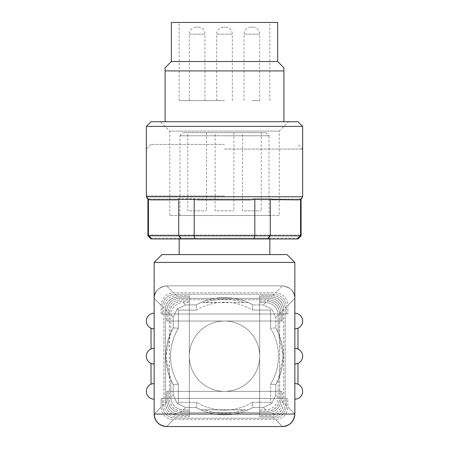 <?xml version="1.0" encoding="UTF-8"?>
<svg xmlns="http://www.w3.org/2000/svg" width="449" height="449" viewBox="0 0 449 449"><rect width="100%" height="100%" fill="white"/><g stroke="black" fill="none" stroke-linecap="round" stroke-linejoin="round"><path stroke-width="0.34" stroke-dasharray="2.25 1.68" d="M198.391 199.098L224.5 199.098L178.736 198.677L194.187 198.677L198.391 199.098L250.609 199.098L254.813 198.677L250.609 199.098L198.391 199.098M178.736 198.677L176.637 199.098L150.522 199.098L176.637 199.098L178.736 198.677L178.736 235.052L254.813 235.052L254.162 238.178L267.885 238.178L194.838 238.178L254.162 238.178L254.813 235.052L270.264 235.052L267.885 238.178L297.547 238.178L267.885 238.178L270.264 235.052L194.187 235.052L194.838 238.178L181.115 238.178L194.838 238.178L194.187 235.052L178.736 235.052L181.115 238.178L151.453 238.178L181.115 238.178L178.736 235.052L148.423 235.052L151.453 238.178L151.027 238.178L151.453 238.178L148.423 235.052L147.901 235.052L178.736 235.052L178.736 198.677M150.522 199.098L148.423 198.677L150.522 199.098L176.637 199.098L150.522 199.098M189.326 356.203A35.174 35.174 0 0 0 224.5 391.376A35.174 35.174 0 0 0 259.674 356.203A35.174 35.174 0 0 1 224.5 391.376A35.174 35.174 0 0 1 189.326 356.203A35.174 35.174 0 0 1 224.5 321.029A35.174 35.174 0 0 1 259.674 356.203A35.174 35.174 0 0 0 224.5 321.029A35.174 35.174 0 0 0 189.326 356.203A35.174 35.174 0 0 0 224.5 391.376A35.174 35.174 0 0 0 259.674 356.203A35.174 35.174 0 0 1 224.5 391.376A35.174 35.174 0 0 1 189.326 356.203A35.174 35.174 0 0 1 224.5 321.029A35.174 35.174 0 0 1 259.674 356.203A35.174 35.174 0 0 0 224.5 321.029A35.174 35.174 0 0 0 189.326 356.203M278.431 356.203A53.931 53.931 0 0 0 270.618 328.241L275.793 327.871L275.793 317.353L271.78 308.923L275.793 317.353L275.793 327.871L270.618 328.241L270.618 310.091L252.461 310.091A53.931 53.931 0 0 0 196.539 310.091L178.382 310.091L178.382 328.241A53.931 53.931 0 0 0 178.382 384.17L178.382 402.321L196.539 402.321A53.931 53.931 0 0 0 252.461 402.321L270.618 402.321L270.618 384.17A53.931 53.931 0 0 0 278.431 356.203M283.123 356.203A58.623 58.623 0 0 0 275.793 327.826A58.623 58.623 0 0 1 275.793 384.585A58.623 58.623 0 0 0 283.123 356.203L278.167 332.619L275.793 327.826L278.167 332.619C284.733 348.345 284.733 364.066 278.167 379.787L283.123 356.203M154.153 262.407L294.847 262.407L154.153 262.407L161.971 254.594L287.029 254.594L161.971 254.594L287.029 254.594L294.847 262.407L154.153 262.407L154.153 298.299C154.967 290.817 159.114 286.675 166.59 285.856L166.658 285.856C158.216 287.411 154.046 291.581 154.153 298.366L154.153 328.848A7.818 7.818 0 0 1 146.34 321.029A7.818 7.818 0 0 1 154.153 313.217A7.818 7.818 0 0 0 146.34 321.029A7.818 7.818 0 0 0 154.153 328.848L154.153 348.39L151.027 349.041L154.153 348.39L154.153 328.848A7.818 7.818 0 0 1 146.34 321.029A7.818 7.818 0 0 1 154.153 313.217L154.153 348.39A7.818 7.818 0 0 0 146.34 356.203A7.818 7.818 0 0 1 154.153 348.39L154.153 328.848L151.027 328.197L154.153 328.848L154.153 321.029M294.847 262.407L294.847 298.366C294.954 291.581 290.784 287.411 282.342 285.856L166.658 285.856L282.342 285.856C290.784 287.411 294.954 291.581 294.847 298.366L294.847 414.113L294.847 298.299L294.847 399.195L294.847 356.203L294.847 364.021L297.973 363.37L297.973 384.215L294.847 383.558A7.818 7.818 0 0 1 297.058 383.878M154.153 399.195L154.153 391.376L154.153 399.195A7.818 7.818 0 0 1 146.34 391.376A7.818 7.818 0 0 1 154.153 383.558A7.818 7.818 0 0 0 146.34 391.376A7.818 7.818 0 0 0 154.153 399.195L154.153 391.376L154.153 399.195A7.818 7.818 0 0 1 146.34 391.376A7.818 7.818 0 0 1 154.153 383.558L151.027 384.215L151.027 363.37L154.153 364.021A7.818 7.818 0 0 1 146.34 356.203A7.818 7.818 0 0 0 154.153 364.021L154.153 383.558L151.027 384.215L154.153 383.558L154.153 364.021L151.027 363.37L151.027 384.215L154.153 383.558L154.153 414.045L154.153 356.203L154.153 364.021L151.027 363.37L151.027 384.215M224.5 254.594L269.832 254.594L224.5 254.594M224.5 238.178L269.832 238.178L224.5 238.178M224.5 149.074L302.66 149.074L224.5 149.074M224.5 144.382L151.027 144.382L224.5 144.382M165.097 121.718L165.097 70.908L283.903 70.908L283.903 121.718M171.35 61.53L277.65 61.53M171.35 22.45L277.65 22.45M224.5 100.61L179.168 100.61L224.5 100.61M197.145 100.61L189.326 100.61L197.145 100.61M251.855 100.61L259.674 100.61L251.855 100.61M232.318 100.61L232.318 34.175L224.5 34.175L232.318 34.175A7.032 7.032 0 0 0 225.28 27.142L223.72 27.142L225.28 27.142M216.682 100.61L216.682 34.175L224.5 34.175L216.682 34.175A7.032 7.032 0 0 1 223.72 27.142M204.957 100.61L204.957 34.175L197.145 34.175L204.957 34.175A7.032 7.032 0 0 0 197.925 27.142L196.359 27.142L197.925 27.142M189.326 100.61L189.326 34.175L197.145 34.175L189.326 34.175A7.032 7.032 0 0 1 196.359 27.142M259.674 100.61L259.674 34.175L251.855 34.175L259.674 34.175A7.032 7.032 0 0 0 252.641 27.142L251.075 27.142L252.641 27.142M244.043 100.61L244.043 34.175L251.855 34.175L244.043 34.175A7.032 7.032 0 0 1 251.075 27.142M252.832 407.496L248.297 409.78L200.703 409.78A58.623 58.623 0 0 0 248.297 409.78A58.623 58.623 0 0 1 200.703 409.78L196.168 407.496L185.645 407.496L177.22 403.483L173.207 395.058L177.22 403.483L185.645 407.496L196.118 407.496A58.623 58.623 0 0 0 252.882 407.496L252.461 402.321A53.931 53.931 0 0 1 196.539 402.321L196.168 407.496L196.539 402.321L178.382 402.321L177.22 403.483L178.382 402.321L178.382 384.17L173.207 384.535L173.207 395.058L173.207 384.535L178.382 384.17A53.931 53.931 0 0 1 178.382 328.241L173.207 327.826A58.623 58.623 0 0 0 173.207 384.585A58.623 58.623 0 0 1 173.207 327.826L170.833 332.619C164.267 348.345 164.267 364.066 170.833 379.787L173.207 384.585L170.833 379.787L165.877 356.203L170.833 332.619L173.207 327.871L173.207 317.353L177.22 308.923L185.645 304.91L196.168 304.91L200.703 302.632L248.297 302.632A58.623 58.623 0 0 0 200.703 302.632A58.623 58.623 0 0 1 248.297 302.632L252.832 304.91L263.355 304.91L271.78 308.923L263.355 304.91L252.882 304.91A58.623 58.623 0 0 0 196.118 304.91L185.645 304.91L177.22 308.923L173.207 317.353L173.207 327.871L178.382 328.241L178.382 310.091L177.22 308.923L178.382 310.091L196.539 310.091L196.168 304.91L196.539 310.091A53.931 53.931 0 0 1 252.461 310.091L252.832 304.91L252.461 310.091L270.618 310.091L271.78 308.923L270.618 310.091L270.618 328.241A53.931 53.931 0 0 1 270.618 384.17L275.793 384.585L278.167 379.787L275.793 384.535L275.793 395.058L271.78 403.483L263.355 407.496L252.832 407.496L263.355 407.496L271.78 403.483L275.793 395.058L275.793 384.535L270.618 384.17L270.618 402.321L271.78 403.483L270.618 402.321L252.461 402.321L252.832 407.496M205.316 409.943A57.057 57.057 0 0 0 243.684 409.943L248.297 409.78L252.882 407.496A58.623 58.623 0 0 1 196.118 407.496L200.703 409.78L243.684 409.943A57.057 57.057 0 0 1 205.316 409.943M170.833 397.432L170.833 379.787L170.833 397.432C171.608 404.953 175.739 409.112 183.226 409.92L189.326 409.943L189.326 302.469L183.226 302.491C175.739 303.294 171.608 307.458 170.833 314.974L170.833 332.619L170.833 314.974C171.608 307.458 175.739 303.294 183.226 302.491L189.326 302.469L189.326 411.295L189.326 301.111L189.326 411.245L189.326 409.943L183.226 409.92C175.739 409.112 171.608 404.953 170.833 397.432L173.207 395.058L170.833 397.432M243.684 302.469A57.057 57.057 0 0 0 205.316 302.469L200.703 302.632L196.118 304.91A58.623 58.623 0 0 1 252.882 304.91L248.297 302.632L205.316 302.469A57.057 57.057 0 0 1 243.684 302.469M278.167 314.974L278.167 332.619L278.167 314.974C277.392 307.458 273.261 303.294 265.774 302.491L259.674 302.469L259.674 409.943L265.774 409.92C273.261 409.112 277.392 404.953 278.167 397.432L278.167 379.787L278.167 397.432C277.392 404.953 273.261 409.112 265.774 409.92L259.674 409.943L259.674 301.111L259.674 302.469L265.774 302.491C273.261 303.294 277.392 307.458 278.167 314.974L275.793 317.353L278.167 314.974M189.326 411.295L181.823 411.323C174.279 410.571 170.12 406.44 169.335 398.931L169.335 313.481C170.12 305.971 174.279 301.84 181.823 301.088L189.326 301.111M181.823 411.323L180.509 412.631L268.491 412.631C276.006 411.856 280.165 407.726 280.973 400.239L281.007 391.376L167.993 391.376L168.027 400.239C168.835 407.726 172.994 411.856 180.509 412.631C172.994 411.856 168.835 407.726 168.027 400.239L167.993 391.376L281.007 391.376L280.973 400.239C280.165 407.726 276.006 411.856 268.491 412.631L180.509 412.631L181.873 411.273L189.326 411.245M259.674 301.167L267.127 301.139C274.67 301.891 278.829 306.022 279.609 313.531L279.609 398.875C278.829 406.39 274.67 410.521 267.127 411.273L259.674 411.245M267.127 301.139L268.541 299.724L180.459 299.724C172.944 300.504 168.785 304.635 167.977 312.117C168.785 304.635 172.944 300.504 180.459 299.724L268.541 299.724C276.056 300.504 280.215 304.635 281.023 312.117C280.215 304.635 276.056 300.504 268.541 299.724L267.177 301.088L259.674 301.111M166.658 401.608L166.691 391.376L166.658 401.608C167.41 409.151 171.54 413.31 179.05 414.096C171.54 413.31 167.41 409.151 166.658 401.608L165.266 403L165.266 309.406L166.658 310.798C167.41 303.255 171.54 299.096 179.05 298.316L269.95 298.316C277.46 299.096 281.59 303.255 282.342 310.798L282.309 321.029L282.342 310.798C281.59 303.255 277.46 299.096 269.95 298.316L179.05 298.316C171.54 299.096 167.41 303.255 166.658 310.798L166.691 321.029L166.658 310.798L165.316 309.456L165.316 402.949L166.658 401.608M189.326 301.167L181.873 301.139C174.33 301.891 170.171 306.022 169.391 313.531L167.977 312.117L167.943 321.029L166.691 321.029L281.057 321.029L167.943 321.029L167.977 312.117L169.335 313.481M279.609 313.531L281.023 312.117L281.057 321.029L282.309 321.029L166.691 321.029L282.309 321.029L281.057 321.029L281.023 312.117L279.665 313.481C278.88 305.971 274.721 301.84 267.177 301.088M282.309 391.376L281.007 391.376L282.309 391.376L282.342 401.608C281.59 409.151 277.46 413.31 269.95 414.096L179.05 414.096L269.95 414.096C277.46 413.31 281.59 409.151 282.342 401.608L282.309 391.376L166.691 391.376L282.309 391.376M283.684 309.456L283.684 402.949L282.342 401.608L283.734 403L283.734 309.406L282.342 310.798L283.684 309.456C282.909 301.941 278.778 297.777 271.291 296.974L259.674 296.929L259.674 415.477L271.291 415.437C278.778 414.629 282.909 410.465 283.684 402.949M165.266 403C166.04 410.515 170.171 414.68 177.658 415.488L189.326 415.527L189.326 296.879L177.658 296.924C170.171 297.726 166.04 301.891 165.266 309.406M189.326 415.527L189.326 296.879M259.674 296.929L259.674 415.477M165.316 309.456C166.091 301.941 170.222 297.777 177.709 296.974L189.326 296.929L189.326 295.627L176.317 295.582C168.773 296.334 164.615 300.465 163.829 307.975L163.829 404.431C164.615 411.946 168.773 416.077 176.317 416.829L189.326 416.779L176.317 416.829C168.773 416.077 164.615 411.946 163.829 404.431L163.829 307.975C164.615 300.465 168.773 296.334 176.317 295.582L189.326 295.627L189.326 416.779L189.326 415.477L177.709 415.437C170.222 414.629 166.091 410.465 165.316 402.949M174.97 418.176L274.03 418.176C281.545 417.396 285.71 413.265 286.513 405.778L286.541 398.409L162.459 398.409L162.487 405.778C163.29 413.265 167.455 417.396 174.97 418.176C167.455 417.396 163.29 413.265 162.487 405.778L162.459 398.409L286.541 398.409L286.513 405.778C285.71 413.265 281.545 417.396 274.03 418.176L174.97 418.176L176.317 416.829L174.97 418.176M283.734 403C282.96 410.515 278.829 414.68 271.342 415.488L259.674 415.527L259.674 416.779L272.683 416.829L259.674 416.779L259.674 295.627L272.683 295.582C280.227 296.334 284.385 300.465 285.171 307.975L285.171 404.431C284.385 411.946 280.227 416.077 272.683 416.829C280.227 416.077 284.385 411.946 285.171 404.431L285.171 307.975C284.385 300.465 280.227 296.334 272.683 295.582L259.674 295.627L259.674 296.879L271.342 296.924C278.829 297.726 282.96 301.891 283.734 309.406M274.03 294.235L174.97 294.235C167.455 295.01 163.29 299.141 162.487 306.628C163.29 299.141 167.455 295.01 174.97 294.235L274.03 294.235C281.545 295.01 285.71 299.141 286.513 306.628C285.71 299.141 281.545 295.01 274.03 294.235L272.683 295.582L274.03 294.235M162.459 313.997L162.487 306.628L163.829 307.975L162.487 306.628L162.459 313.997L161.157 313.997L161.124 305.264C161.876 297.726 166.007 293.567 173.516 292.782L275.484 292.782C282.993 293.567 287.124 297.726 287.876 305.264L287.843 313.997L287.876 305.264C287.124 297.726 282.993 293.567 275.484 292.782L173.516 292.782C166.007 293.567 161.876 297.726 161.124 305.264L161.157 313.997L287.843 313.997L161.157 313.997L286.541 313.997L286.513 306.628L285.171 307.975L286.513 306.628L286.541 313.997L287.843 313.997L162.459 313.997M154.153 414.113L154.153 414.113C154.967 421.589 159.114 425.736 166.59 426.55A12.505 12.505 0 0 1 154.153 414.113L161.124 407.142L161.157 398.409L161.124 407.142C161.876 414.68 166.007 418.844 173.516 419.624C166.007 418.844 161.876 414.68 161.124 407.142L154.153 414.113M287.843 398.409L286.541 398.409L287.843 398.409L287.876 407.142C287.124 414.68 282.993 418.844 275.484 419.624L173.516 419.624L275.484 419.624C282.993 418.844 287.124 414.68 287.876 407.142L287.843 398.409L161.157 398.409L287.843 398.409M282.41 285.856C289.886 286.675 294.033 290.817 294.847 298.299C294.033 290.817 289.886 286.675 282.41 285.856L275.484 292.782L282.41 285.856M154.153 348.39A7.818 7.818 0 0 0 146.34 356.203A7.818 7.818 0 0 1 154.153 348.39L154.153 328.848L151.027 328.197L151.027 349.041L151.027 328.197L151.027 349.041L154.153 348.39A7.818 7.818 0 0 0 146.34 356.203A7.818 7.818 0 0 0 154.153 364.021L154.153 391.376L154.153 348.39L151.027 349.041M297.058 328.528A7.818 7.818 0 0 1 294.847 328.848L297.973 328.197L297.973 349.041L294.847 348.39A7.818 7.818 0 0 1 302.66 356.203A7.818 7.818 0 0 1 294.847 364.021L294.847 414.045A12.505 12.505 0 0 1 282.342 426.55L166.59 426.55L282.342 426.55A12.505 12.505 0 0 0 294.847 414.045L154.153 414.045L154.153 383.558A7.818 7.818 0 0 0 146.34 391.376A7.818 7.818 0 0 1 154.153 383.558M294.847 321.029L294.847 313.217A7.818 7.818 0 0 1 302.66 321.029A7.818 7.818 0 0 1 294.847 328.848L297.973 328.197L294.847 328.848L294.847 321.029L294.847 328.848A7.818 7.818 0 0 0 302.66 321.029A7.818 7.818 0 0 0 294.847 313.217L294.847 321.029M302.66 391.376A7.818 7.818 0 0 0 294.847 383.558L294.847 399.195A7.818 7.818 0 0 0 302.66 391.376A7.818 7.818 0 0 0 294.847 383.558A7.818 7.818 0 0 1 302.66 391.376A7.818 7.818 0 0 1 294.847 399.195L294.847 383.558L297.973 384.215L294.847 383.558L297.973 384.215L297.973 363.37L294.847 364.021A7.818 7.818 0 0 0 302.66 356.203A7.818 7.818 0 0 0 294.847 348.39L297.973 349.041L297.973 328.197L297.973 349.041L294.847 348.39L297.973 349.041M297.547 238.178L297.973 238.178L297.547 238.178L300.577 235.052L297.547 238.178M270.264 235.052L301.099 235.052L270.264 235.052L270.264 198.677L272.363 199.098L270.264 198.677L270.264 235.052M254.813 198.677L254.813 235.052L254.813 198.677L270.264 198.677L254.813 198.677M194.187 235.052L194.187 198.677L194.187 235.052M300.577 198.677L298.478 199.098L300.577 198.677L300.577 235.052L300.577 198.677L301.099 198.677L300.577 198.677M272.363 199.098L298.478 199.098L272.363 199.098M148.423 198.677L148.423 235.052L148.423 198.677M224.5 199.098L250.609 199.098L224.5 199.098M165.097 70.908L165.097 67.782M224.5 22.45L269.832 22.45L224.5 22.45M151.027 238.958L194.838 238.958L194.187 235.832L194.187 199.463L198.391 199.878L250.609 199.878L198.391 199.878L250.609 199.878L254.813 199.463L298.478 199.878L272.363 199.878L298.478 199.878L301.099 199.463M166.658 285.856C158.216 287.411 154.046 291.581 154.153 298.366L161.124 305.264L154.153 298.299C154.967 290.817 159.114 286.675 166.59 285.856L173.516 292.782L166.658 285.856M179.168 254.594L269.832 254.594L179.168 254.594L179.168 238.178M179.168 238.958L269.832 238.958L179.168 238.958M146.34 126.405L302.66 126.405M151.027 121.718L297.973 121.718M279.216 215.509L169.784 215.509L279.216 215.509L279.216 131.097L224.5 131.097L279.216 131.097L288.595 121.718L224.5 121.718L288.595 121.718M169.784 215.509L169.784 131.097L224.5 131.097L169.784 131.097L160.405 121.718L224.5 121.718L160.405 121.718M269.052 215.509L179.948 215.509L269.052 215.509L269.052 135.783L224.5 135.783L269.052 135.783L265.926 132.657L183.074 132.657L265.926 132.657M179.948 215.509L179.948 135.783L224.5 135.783L179.948 135.783L183.074 132.657M215.122 132.657L233.878 132.657L215.122 132.657L215.122 210.822L233.878 210.822L215.122 210.822M233.878 132.657L233.878 210.822M187.766 132.657L206.523 132.657L187.766 132.657L187.766 210.822L206.523 210.822L187.766 210.822M206.523 132.657L206.523 210.822M242.477 132.657L261.234 132.657L242.477 132.657L242.477 210.822L261.234 210.822L242.477 210.822M261.234 132.657L261.234 210.822M259.674 411.295L267.177 411.323C274.721 410.571 278.88 406.44 279.665 398.931L279.665 313.481M169.391 313.531L169.391 398.875C170.171 406.39 174.33 410.521 181.873 411.273M259.674 415.527L259.674 296.879M189.326 296.929L189.326 415.477M294.847 356.203L294.847 328.848L294.847 356.203M282.41 426.55L275.484 419.624L282.41 426.55C289.886 425.736 294.033 421.589 294.847 414.113L287.876 407.142L294.847 414.113M294.847 364.021L297.973 363.37L294.847 364.021A7.818 7.818 0 0 0 302.66 356.203A7.818 7.818 0 0 0 294.847 348.39A7.818 7.818 0 0 1 302.66 356.203M297.973 363.37L297.973 384.215M294.847 328.848L297.973 328.197M151.027 363.37L154.153 364.021M154.153 328.848L151.027 328.197M194.838 238.958L297.973 238.958M297.547 238.958L300.577 235.832L301.099 235.832M267.885 238.958L270.264 235.832L300.577 235.832L300.577 199.463M254.162 238.958L254.813 235.832L270.264 235.832L270.264 199.463M181.115 238.958L178.736 235.832L254.813 235.832L254.813 199.463M151.453 238.958L148.423 235.832L178.736 235.832L178.736 199.463L176.637 199.878L150.522 199.878L148.423 199.463L148.423 235.832L147.901 235.832M150.522 199.878L176.637 199.878L150.522 199.878M178.736 199.463L194.187 199.463M147.901 199.463L148.423 199.463M224.5 195.972L146.34 195.972L224.5 195.972M146.34 321.029A7.818 7.818 0 0 1 154.153 313.217A7.818 7.818 0 0 0 146.34 321.029M170.833 314.974L173.207 317.353L170.833 314.974M278.167 397.432L275.793 395.058L278.167 397.432M183.226 409.92L185.645 407.496L183.226 409.92M183.226 302.491L185.645 304.91L183.226 302.491M265.774 302.491L263.355 304.91L265.774 302.491M263.355 407.496L265.774 409.92L263.355 407.496M274.03 418.176L272.683 416.829L274.03 418.176M174.97 294.235L176.317 295.582L174.97 294.235M286.513 405.778L285.171 404.431L286.513 405.778M163.829 404.431L162.487 405.778L163.829 404.431M287.876 305.264L294.847 298.299L287.876 305.264M166.59 426.55L173.516 419.624L166.59 426.55M146.34 196.752L302.66 196.752M302.66 321.029A7.818 7.818 0 0 0 294.847 313.217M151.027 144.382L146.34 149.074L146.34 195.972L147.901 198.677L147.901 235.052L151.027 238.178M269.832 254.594L269.832 238.178M297.973 238.178L301.099 235.052L301.099 198.677L302.66 195.972L302.66 149.074L297.973 144.382M179.168 100.61L179.168 22.45M269.832 100.61L269.832 22.45"/><path stroke-width="0.67" d="M283.903 121.718L283.903 70.908L165.097 70.908L165.097 121.718M283.903 67.782L283.903 70.908L283.903 67.782L277.65 61.53L171.35 61.53L165.097 67.782L165.097 70.908M277.65 61.53L277.65 22.45L171.35 22.45L171.35 61.53M166.658 426.55A12.505 12.505 0 0 1 154.153 414.045A12.505 12.505 0 0 0 166.658 426.55A12.505 12.505 0 0 1 166.59 426.55C159.114 425.736 154.967 421.589 154.153 414.113A12.505 12.505 0 0 1 154.153 414.045L154.153 262.407L161.971 254.594L287.029 254.594L294.847 262.407L294.847 414.045A12.505 12.505 0 0 1 282.342 426.55L166.658 426.55L282.342 426.55M294.847 414.113C294.033 421.589 289.886 425.736 282.41 426.55M297.058 383.878A7.818 7.818 0 0 1 294.847 399.195A7.818 7.818 0 0 0 302.66 391.376A7.818 7.818 0 0 0 294.847 383.558A7.818 7.818 0 0 1 302.66 391.376M294.847 328.848A7.818 7.818 0 0 0 302.66 321.029A7.818 7.818 0 0 0 294.847 313.217A7.818 7.818 0 0 1 297.058 328.528M301.099 235.832L297.973 238.958L194.838 238.958L194.187 235.832L194.187 199.463L198.391 199.878L250.609 199.878L254.813 199.463L298.478 199.878L301.099 199.463L301.099 235.832L300.577 235.832L300.577 199.463M179.168 254.594L179.168 238.958M269.832 254.594L269.832 238.958M302.66 126.405L302.66 196.752L146.34 196.752L146.34 126.405L151.027 121.718L297.973 121.718L302.66 126.405L146.34 126.405M154.153 318.622L154.153 313.217A7.818 7.818 0 0 0 146.34 321.029A7.818 7.818 0 0 0 154.153 328.848M294.847 262.407L154.153 262.407M154.153 364.021A7.818 7.818 0 0 1 146.34 356.203A7.818 7.818 0 0 1 154.153 348.39M154.153 383.558A7.818 7.818 0 0 0 146.34 391.376A7.818 7.818 0 0 0 154.153 399.195M151.027 384.215L151.027 363.37M151.027 349.041L151.027 328.197M297.973 349.041L297.973 328.197M302.66 356.203A7.818 7.818 0 0 0 294.847 348.39A7.818 7.818 0 0 1 302.66 356.203A7.818 7.818 0 0 1 294.847 364.021M297.973 384.215L297.973 363.37M194.838 238.958L151.027 238.958L147.901 235.832L148.423 235.832L151.453 238.958M267.885 238.958L270.264 235.832L254.813 235.832L254.162 238.958M297.547 238.958L300.577 235.832L270.264 235.832L270.264 199.463M181.115 238.958L178.736 235.832L148.423 235.832L148.423 199.463L150.522 199.878L176.637 199.878L178.736 199.463L178.736 235.832L254.813 235.832L254.813 199.463M148.423 199.463L147.901 199.463L147.901 235.832M194.187 199.463L178.736 199.463M302.66 321.029A7.818 7.818 0 0 0 294.847 313.217M154.153 414.045L294.847 414.045M302.66 196.752L301.099 199.463M146.34 196.752L147.901 199.463"/></g></svg>
